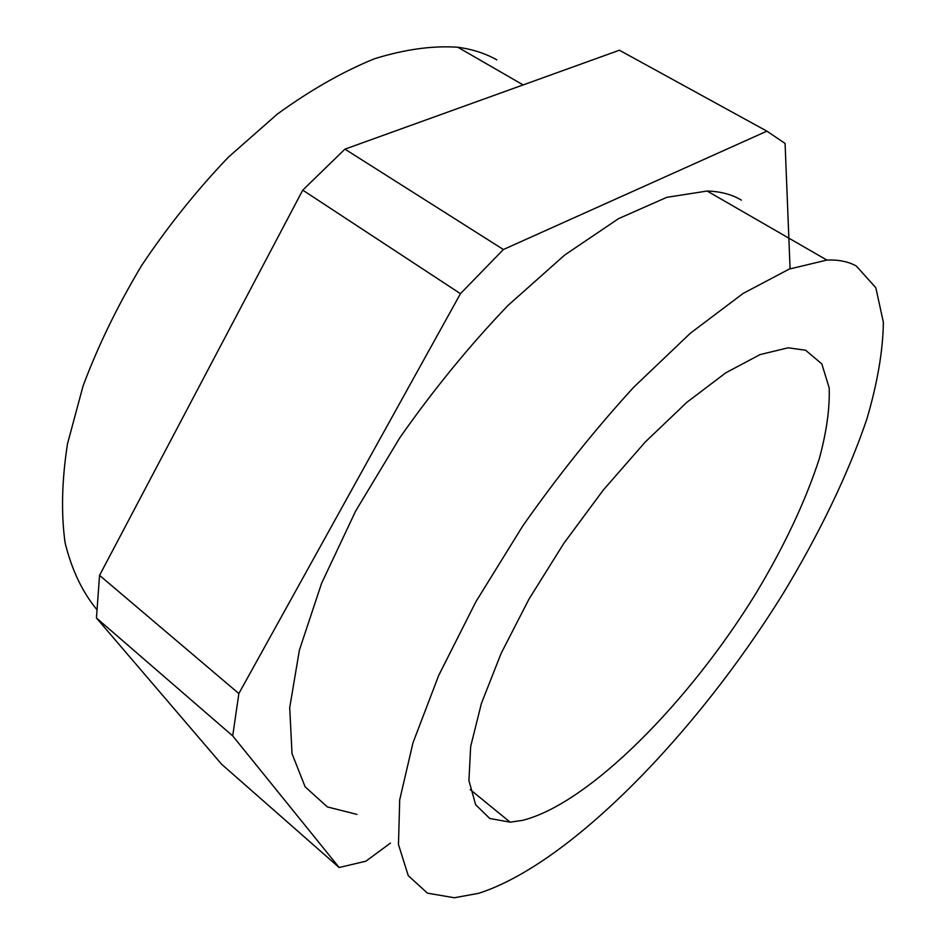 <?xml version="1.0" encoding="UTF-8"?>
<svg xmlns="http://www.w3.org/2000/svg" width="945" height="945" viewBox="0 0 945 945"><rect width="100%" height="100%" fill="white"/><g stroke="black" fill="none" stroke-linecap="round" stroke-linejoin="round"><path stroke-width="1.42" d="M496.869 59.878C485.435 53.44 472.417 49.223 457.841 47.25C432.656 45.49 404.85 49.329 374.433 58.767C342.905 71.584 310.515 90.035 277.275 114.132L228.43 157.13C196.843 190.146 167.938 226.233 141.726 265.368C117.7 305.459 98.138 345.669 83.054 386.009L67.485 443.914C61.815 480.473 61.023 513.442 65.099 542.82C71.725 569.67 82.239 591.842 96.626 609.336M741.4 200.116L740.029 199.336C730.792 194.162 719.83 191.398 707.143 191.032L666.745 197.351L618.585 218.626L564.732 255.008L508.02 305.424C469.807 345.303 433.79 389.328 399.971 437.511L355.639 511.044L321.572 583.36L299.411 650.066L289.713 707.64L292.017 753.649L305.129 786.831L327.372 806.924L356.879 814.389M856.312 266.029C848.291 261.552 838.487 259.58 826.875 260.076L789.217 269.089L743.089 293.458L690.346 333.242L633.741 387.202C595.09 429.432 558.141 475.607 522.892 525.751L475.926 601.67L438.669 675.498L413 742.735L399.7 799.848L398.471 844.523L408.252 875.649L427.471 893.155L454.321 897.75L478.702 893.308C570.874 863.659 697.15 732.257 782.897 593.944C819.126 534.138 848.208 474.13 866.967 418.729C877.48 382.879 882.949 350.749 883.386 322.351L875.826 287.717L856.312 266.029M390.439 843.105L365.88 861.202L339.149 867.51L232.718 735.907L238.849 693.547L460.451 293.682L503.401 249.515L766.903 131.154L785.082 143.427L790.079 268.758M232.718 735.907L96.449 617.995L221.602 764.233L339.149 867.51M96.449 617.995L99.556 575.363L302.754 190.134L344.937 149.145L619.4 50.227L766.903 131.154M805.612 350.241L788.154 347.795L760.028 354.599L725.76 372.838L686.826 402.334L645.222 442.036L603.359 489.959L563.811 543.387L529.035 599.024L501.086 653.456L481.395 703.482L470.669 746.491L468.933 780.582L475.63 804.703L489.782 818.488L510.146 822.174L522.62 820.354C589.278 803.522 689.141 702.04 755.787 593.637C784.279 546.281 805.447 501.299 819.303 458.703C826.603 431.818 829.899 408.193 829.167 387.863L821.819 363.896L805.612 350.241M503.401 249.515L344.937 149.145M238.849 693.547L99.556 575.363M460.451 293.682L302.754 190.134M457.841 47.25L523.152 84.92M707.143 191.032L826.875 260.076M470.244 789.618L510.146 822.174"/></g></svg>
